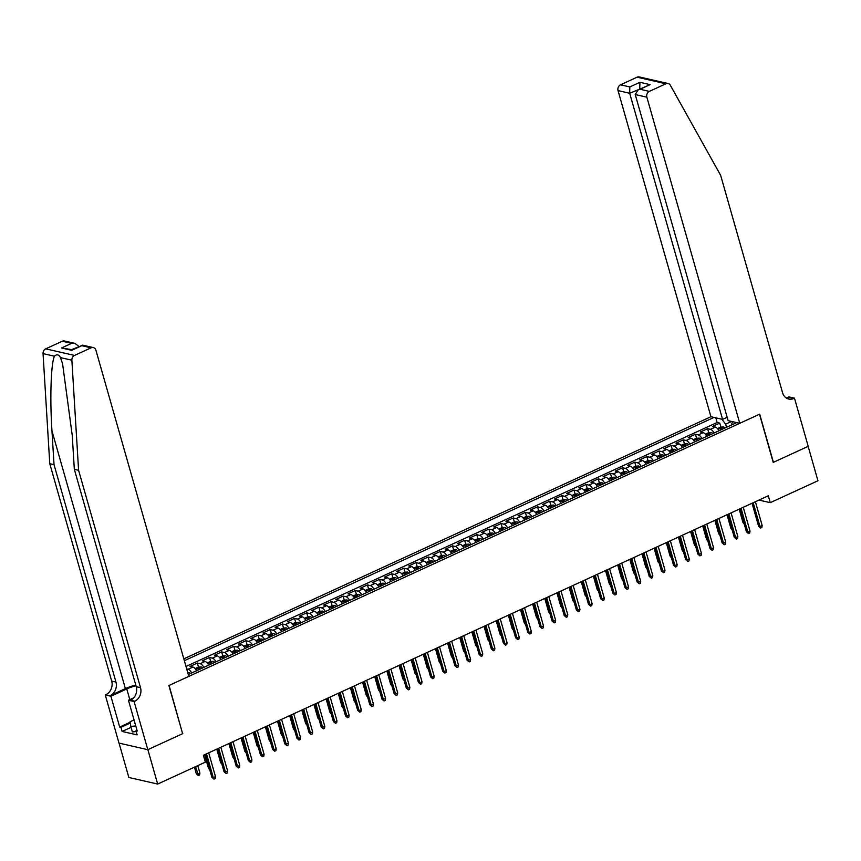 <?xml version="1.0" encoding="UTF-8"?>
<svg xmlns="http://www.w3.org/2000/svg" width="861" height="861" viewBox="0 0 861 861"><rect width="100%" height="100%" fill="white"/><g stroke="black" fill="none" stroke-linecap="round" stroke-linejoin="round"><path stroke-width="1.29" d="M727.158 417.284L722.583 419.382L710.938 416.724L183.823 658.848M119.055 743.118L128.849 777.472L157.671 784.059L205.349 762.157L203.39 755.269L768.303 495.785L770.261 502.663L817.95 480.761L808.156 446.353L773.221 462.4L759.51 414.238L169.079 685.453L182.575 733.561M718.957 430.78A5.984 2.68 -114.7 0 0 715.308 427.099L712.456 426.443L719.753 423.095L720.894 427.121M714.103 433.008A5.984 2.68 -114.7 0 0 710.443 429.327L707.602 428.681L708.754 432.706M707.602 428.681L700.316 432.028L703.157 432.674A5.984 2.68 -114.7 0 1 706.806 436.355M694.666 441.941A5.984 2.68 -114.7 0 0 691.006 438.26L688.165 437.603L695.451 434.256L696.603 438.281M682.515 447.516A5.984 2.68 -114.7 0 0 678.855 443.835L676.014 443.189L683.3 439.842L684.452 443.867M670.364 453.101A5.984 2.68 -114.7 0 0 666.715 449.42L663.863 448.764L671.16 445.417L672.301 449.453M658.213 458.676A5.984 2.68 -114.7 0 0 654.564 454.995L651.723 454.35L659.009 451.003L660.15 455.028M646.062 464.262A5.984 2.68 -114.7 0 0 642.414 460.581L639.572 459.925L646.859 456.578L648.01 460.613M633.922 469.837A5.984 2.68 -114.7 0 0 630.263 466.156L627.421 465.51L634.708 462.163L635.859 466.188M621.771 475.423A5.984 2.68 -114.7 0 0 618.112 471.742L615.271 471.085L622.557 467.738L623.708 471.774M609.62 480.998A5.984 2.68 -114.7 0 0 605.972 477.317L603.12 476.671L610.417 473.324L611.558 477.349M597.469 486.583A5.984 2.68 -114.7 0 0 593.821 482.903L590.98 482.246L598.266 478.899L599.407 482.935M585.319 492.158A5.984 2.68 -114.7 0 0 581.67 488.478L578.829 487.832L586.115 484.485L587.267 488.51M573.178 497.744A5.984 2.68 -114.7 0 0 569.519 494.063L566.678 493.407L573.964 490.06L575.116 494.096M561.028 503.319A5.984 2.68 -114.7 0 0 557.368 499.638L554.527 498.993L561.813 495.645L562.965 499.671M548.877 508.905A5.984 2.68 -114.7 0 0 545.228 505.224L542.376 504.568L549.673 501.22L550.814 505.256M536.726 514.48A5.984 2.68 -114.7 0 0 533.077 510.799L530.236 510.153L537.522 506.806L538.663 510.831M524.575 520.066A5.984 2.68 -114.7 0 0 520.927 516.385L518.085 515.728L525.371 512.381L526.523 516.417M512.435 525.64A5.984 2.68 -114.7 0 0 508.776 521.96L505.934 521.314L513.221 517.967L514.372 521.992M500.284 531.226A5.984 2.68 -114.7 0 0 496.625 527.545L493.784 526.889L501.07 523.542L502.221 527.578M488.133 536.801A5.984 2.68 -114.7 0 0 484.485 533.12L481.633 532.475L488.93 529.128L490.07 533.153M475.982 542.387A5.984 2.68 -114.7 0 0 472.334 538.706L469.493 538.05L476.779 534.703L477.92 538.738M463.831 547.962A5.984 2.68 -114.7 0 0 460.183 544.281L457.342 543.635L464.628 540.288L465.779 544.313M451.691 553.548A5.984 2.68 -114.7 0 0 448.032 549.867L445.191 549.221L452.477 545.863L453.629 549.899M439.54 559.123A5.984 2.68 -114.7 0 0 435.881 555.442L433.04 554.796L440.326 551.449L441.478 555.474M427.39 564.708A5.984 2.68 -114.7 0 0 423.741 561.028L420.889 560.382L428.186 557.024L429.327 561.06M415.239 570.283A5.984 2.68 -114.7 0 0 411.59 566.603L408.749 565.957L416.035 562.61L417.176 566.635M403.099 575.869A5.984 2.68 -114.7 0 0 399.439 572.188L396.598 571.543L403.884 568.185L405.036 572.221M390.948 581.444A5.984 2.68 -114.7 0 0 387.289 577.763L384.447 577.118L391.733 573.77L392.885 577.796M378.797 587.03A5.984 2.68 -114.7 0 0 375.138 583.349L372.296 582.703L379.583 579.345L380.734 583.381M366.646 592.605A5.984 2.68 -114.7 0 0 362.998 588.924L360.146 588.278L367.443 584.931L368.583 588.956M354.495 598.191A5.984 2.68 -114.7 0 0 350.847 594.51L348.005 593.864L355.292 590.506L356.432 594.542M342.355 603.765A5.984 2.68 -114.7 0 0 338.696 600.085L335.855 599.439L343.141 596.092L344.292 600.117M330.204 609.351A5.984 2.68 -114.7 0 0 326.545 605.67L323.704 605.025L330.99 601.678L332.142 605.703M318.053 614.926A5.984 2.68 -114.7 0 0 314.394 611.245L311.553 610.6L318.839 607.253L319.991 611.278M305.903 620.512A5.984 2.68 -114.7 0 0 302.254 616.831L299.402 616.185L306.699 612.838L307.84 616.863M293.752 626.087A5.984 2.68 -114.7 0 0 290.103 622.406L287.262 621.76L294.548 618.413L295.689 622.438M281.612 631.673A5.984 2.68 -114.7 0 0 277.952 627.992L275.111 627.346L282.397 623.999L283.549 628.024M269.461 637.248A5.984 2.68 -114.7 0 0 265.801 633.567L262.96 632.921L270.246 629.574L271.398 633.599M257.31 642.833A5.984 2.68 -114.7 0 0 253.651 639.153L250.809 638.507L258.096 635.16L259.247 639.185M245.159 648.408A5.984 2.68 -114.7 0 0 241.51 644.738L238.658 644.082L245.955 640.735L247.096 644.76M233.008 653.994A5.984 2.68 -114.7 0 0 229.36 650.313L226.518 649.668L233.805 646.32L234.945 650.346M220.868 659.569A5.984 2.68 -114.7 0 0 217.209 655.899L214.367 655.243L221.654 651.895L222.805 655.921M208.717 665.155A5.984 2.68 -114.7 0 0 205.058 661.474L202.217 660.828L209.503 657.481L210.654 661.506M196.566 670.73A5.984 2.68 -114.7 0 0 192.907 667.06L190.066 666.403L197.352 663.056L198.504 667.081M188.29 674.54L736.725 422.611M713.973 417.424L184.351 660.699M719.753 423.095L717.138 422.503L185.998 666.479M186.708 668.986L188.053 669.288A5.984 2.68 65.3 0 1 191.702 672.968M197.352 663.056L200.204 663.702A5.984 2.68 65.3 0 1 203.853 667.383M209.503 657.481L212.344 658.127A5.984 2.68 65.3 0 1 216.003 661.808M221.654 651.895L224.495 652.541A5.984 2.68 65.3 0 1 228.154 656.222M233.805 646.32L236.646 646.966A5.984 2.68 65.3 0 1 240.305 650.647M245.955 640.735L248.797 641.38A5.984 2.68 65.3 0 1 252.445 645.061M258.096 635.16L260.948 635.805A5.984 2.68 65.3 0 1 264.596 639.486M270.246 629.574L273.088 630.22A5.984 2.68 65.3 0 1 276.747 633.9M282.397 623.999L285.239 624.645A5.984 2.68 65.3 0 1 288.898 628.326M294.548 618.413L297.389 619.059A5.984 2.68 65.3 0 1 301.049 622.74M306.699 612.838L309.54 613.484A5.984 2.68 65.3 0 1 313.189 617.165M318.839 607.253L321.691 607.898A5.984 2.68 65.3 0 1 325.34 611.579M330.99 601.678L333.831 602.323A5.984 2.68 65.3 0 1 337.49 606.004M343.141 596.092L345.982 596.738A5.984 2.68 65.3 0 1 349.641 600.418M355.292 590.506L358.133 591.163A5.984 2.68 65.3 0 1 361.792 594.843M367.443 584.931L370.284 585.577A5.984 2.68 65.3 0 1 373.932 589.258M379.583 579.345L382.435 580.002A5.984 2.68 65.3 0 1 386.083 583.683M391.733 573.77L394.575 574.416A5.984 2.68 65.3 0 1 398.234 578.097M403.884 568.185L406.726 568.841A5.984 2.68 65.3 0 1 410.385 572.522M416.035 562.61L418.876 563.255A5.984 2.68 65.3 0 1 422.536 566.936M428.186 557.024L431.027 557.68A5.984 2.68 65.3 0 1 434.676 561.361M440.326 551.449L443.178 552.095A5.984 2.68 65.3 0 1 446.827 555.775M452.477 545.863L455.318 546.52A5.984 2.68 65.3 0 1 458.978 550.201M464.628 540.288L467.469 540.934A5.984 2.68 65.3 0 1 471.128 544.615M476.779 534.703L479.62 535.359A5.984 2.68 65.3 0 1 483.279 539.04M488.93 529.128L491.771 529.773A5.984 2.68 65.3 0 1 495.419 533.454M501.07 523.542L503.922 524.198A5.984 2.68 65.3 0 1 507.57 527.879M513.221 517.967L516.062 518.613A5.984 2.68 65.3 0 1 519.721 522.293M525.371 512.381L528.213 513.038A5.984 2.68 65.3 0 1 531.872 516.718M537.522 506.806L540.364 507.452A5.984 2.68 65.3 0 1 544.023 511.133M549.673 501.22L552.514 501.877A5.984 2.68 65.3 0 1 556.163 505.558M561.813 495.645L564.665 496.291A5.984 2.68 65.3 0 1 568.314 499.972M573.964 490.06L576.805 490.716A5.984 2.68 65.3 0 1 580.465 494.397M586.115 484.485L588.956 485.13A5.984 2.68 65.3 0 1 592.616 488.811M598.266 478.899L601.107 479.555A5.984 2.68 65.3 0 1 604.766 483.236M610.417 473.324L613.258 473.97A5.984 2.68 65.3 0 1 616.907 477.651M622.557 467.738L625.409 468.395A5.984 2.68 65.3 0 1 629.057 472.076M634.708 462.163L637.549 462.809A5.984 2.68 65.3 0 1 641.208 466.49M646.859 456.578L649.7 457.234A5.984 2.68 65.3 0 1 653.359 460.904M659.009 451.003L661.851 451.648A5.984 2.68 65.3 0 1 665.51 455.329M671.16 445.417L674.002 446.073A5.984 2.68 65.3 0 1 677.65 449.743M683.3 439.842L686.152 440.488A5.984 2.68 65.3 0 1 689.801 444.168M695.451 434.256L698.293 434.913A5.984 2.68 65.3 0 1 701.952 438.583M731.592 421.449L725.629 424.182L721.895 419.232M726.523 427.304L725.629 424.182M182.801 733.615L147.866 749.651L157.671 784.059M758.95 500.08L770.261 502.663M732.474 421.642L731.366 425.076M717.138 422.503L715.814 417.843M752.051 503.255L758.573 526.179L759.983 526.501L753.203 502.716M762.168 525.49L761.877 527.438L760.661 527.997L759.983 526.501L762.168 525.49L755.398 501.715M760.661 527.997L758.573 526.179M717.482 428.617L720.7 427.142L723.477 426.938A3.961 1.776 65.3 0 1 724.951 428.025M722.637 429.079A3.961 1.776 -114.7 0 0 721.798 428.304L720.334 428.972A3.961 1.776 65.3 0 1 721.184 429.757M744.291 524.231L743 522.616L739.168 509.163M743 522.616L743.882 522.821M136.199 731.549L132.368 731.925L130.807 726.415L130.076 721.744L134.047 719.914M135.769 725.941L130.807 726.415M134.703 722.228A9.719 2.831 -15.9 0 0 135.123 723.692M739.76 423.311L646.869 97.196L635.224 94.538L728.115 420.652L739.76 423.311L759.682 414.152L773.404 462.314L808.21 446.332L794.488 398.169L788.848 396.878L786.341 398.03M710.938 416.724L618.037 90.609A4.488 3.788 -77.1 0 1 620.512 84.808L637.097 77.189A4.488 3.788 -77.1 0 1 639.271 76.941L668.093 83.528A4.488 3.788 102.9 0 1 670.353 85.282L720.646 175.343L782.574 392.745A10.472 8.847 102.9 0 0 788.751 399.052A10.472 8.847 102.9 0 0 793.82 398.471L794.488 398.169M620.512 84.808L629.822 86.929L639.906 82.301L650.109 84.636L640.024 89.264L649.334 91.395L665.919 83.775L637.097 77.189M722.583 419.382L629.692 93.268L618.037 90.609M668.093 83.528A4.488 3.788 102.9 0 0 665.919 83.775M649.334 91.395A4.488 3.788 102.9 0 0 646.869 97.196M786.685 398.245A10.472 8.847 102.9 0 0 789.559 397.502L793.82 398.471M639.895 89.06L629.692 93.268L629.822 86.929M639.906 82.301L639.766 88.64L640.466 88.791M650.109 84.636L638.141 89.856L635.224 94.538M640.024 89.264L638.141 89.856M135.769 685.012A19.48 5.672 -15.9 0 0 125.383 688.628L110.197 695.602L105.268 694.935L118.979 743.097L147.812 749.683L182.618 733.69L168.896 685.539L188.817 676.38L95.926 350.266A4.488 3.788 102.9 0 0 93.279 347.564A4.488 3.788 102.9 0 0 91.105 347.812L74.52 355.432A4.488 3.788 102.9 0 0 71.872 360.199L78.588 470.267L140.515 687.681A10.472 8.847 -77.1 0 1 134.757 701.22L134.09 701.521L147.812 749.683M78.588 470.267L74.326 469.288L72.259 435.537L62.562 363.697L60.474 357.595C58.752 354.441 56.74 353.989 54.447 356.217C50.96 363.331 49.798 398.6 51.972 430.909L54.028 464.66L115.955 682.073A10.472 8.847 -77.1 0 1 110.197 695.602M78.868 346.768L71.711 349.577M54.028 464.66L49.766 463.681L111.693 681.094A10.472 8.847 -77.1 0 1 105.935 694.633M134.757 701.22L130.495 700.241A10.472 8.847 -77.1 0 0 136.253 686.701L74.326 469.288M91.105 347.812L81.795 345.691L71.711 350.319L61.508 347.984L71.592 343.356L62.283 341.225L45.698 348.845L74.52 355.432M54.447 356.217L43.05 353.613L49.766 463.681M134.09 701.521L128.44 700.23L137.222 731.054L135.973 730.774L137.007 730.3M131.066 727.351L122.111 731.463L137.147 734.896L135.973 730.774M122.111 731.463L120.938 727.341L119.69 727.05L110.908 696.226L105.268 694.935M135.984 685.754A16.822 4.897 -15.9 0 0 126.771 688.951L110.908 696.226M128.44 700.23L133.724 697.808M43.05 353.613A4.488 3.788 -77.1 0 1 45.698 348.845M62.283 341.225A4.488 3.788 -77.1 0 1 64.457 340.988L75.036 343.399L78.749 346.348M119.69 727.05L130.151 722.25M130.28 723.046L120.938 727.341M81.795 345.691L82.699 345.153L93.279 347.564M71.711 350.319L82.279 345.196M61.508 347.984L72.399 349.738M71.592 343.356L75.036 343.399M739.9 508.829L746.433 531.754L747.832 532.076L741.063 508.302M750.017 531.076L749.727 533.013L748.521 533.572L747.832 532.076L750.017 531.076L743.247 507.29M748.521 533.572L746.433 531.754M727.749 514.415L734.282 537.339L735.681 537.662L728.912 513.877M737.866 536.651L737.586 538.599L736.37 539.158L735.681 537.662L737.866 536.651L731.097 512.876M736.37 539.158L734.282 537.339M715.599 519.99L722.131 542.925L723.531 543.237L716.761 519.463M725.726 542.236L725.436 544.174L724.219 544.733L723.531 543.237L725.726 542.236L718.946 518.451M724.219 544.733L722.131 542.925M703.448 525.576L709.981 548.5L711.39 548.823L704.61 525.038M713.575 547.811L713.285 549.759L712.069 550.319L711.39 548.823L713.575 547.811L706.795 524.037M712.069 550.319L709.981 548.5M705.331 434.202L708.549 432.717L711.326 432.523A3.961 1.776 65.3 0 1 712.8 433.6M710.497 434.665A3.961 1.776 -114.7 0 0 709.647 433.879L708.194 434.547A3.961 1.776 65.3 0 1 709.033 435.332M732.141 529.816L730.849 528.202L727.018 514.749M730.849 528.202L731.732 528.406M693.191 439.777L696.398 438.303L699.175 438.098A3.961 1.776 65.3 0 1 700.65 439.185M698.346 440.24A3.961 1.776 -114.7 0 0 697.496 439.465L696.043 440.132A3.961 1.776 65.3 0 1 696.883 440.918M719.99 535.391L718.698 533.777L714.867 520.324M718.698 533.777L719.592 533.981M681.04 445.363L684.247 443.878L687.024 443.684A3.961 1.776 65.3 0 1 688.509 444.76M686.195 445.826A3.961 1.776 -114.7 0 0 685.345 445.04L683.892 445.718A3.961 1.776 65.3 0 1 684.743 446.493M707.839 540.977L706.547 539.363L702.716 525.91M706.547 539.363L707.441 539.567M668.889 450.938L672.107 449.464L674.873 449.259A3.961 1.776 65.3 0 1 676.359 450.346M674.045 451.401A3.961 1.776 -114.7 0 0 673.205 450.626L671.741 451.293A3.961 1.776 65.3 0 1 672.592 452.079M695.688 546.552L694.407 544.938L690.565 531.485M694.407 544.938L695.29 545.142M691.308 531.151L697.84 554.086L699.24 554.398L692.459 530.624M701.424 553.397L701.134 555.334L699.918 555.894L699.24 554.398L701.424 553.397L694.655 529.612M699.918 555.894L697.84 554.086M656.739 456.524L659.957 455.038L662.733 454.845A3.961 1.776 65.3 0 1 664.208 455.921M661.894 456.987A3.961 1.776 -114.7 0 0 661.054 456.201L659.591 456.879A3.961 1.776 65.3 0 1 660.441 457.654M683.548 552.138L682.256 550.523L678.425 537.07M682.256 550.523L683.139 550.728M679.157 536.737L685.69 559.661L687.089 559.984L680.319 536.199M689.274 558.972L688.983 560.92L687.778 561.48L687.089 559.984L689.274 558.972L682.504 535.198M687.778 561.48L685.69 559.661M644.588 462.099L647.806 460.624L650.582 460.42A3.961 1.776 65.3 0 1 652.057 461.507M649.754 462.561A3.961 1.776 -114.7 0 0 648.903 461.787L647.45 462.454A3.961 1.776 65.3 0 1 648.29 463.24M671.397 557.713L670.106 556.098L666.274 542.645M670.106 556.098L670.988 556.303M667.006 542.312L673.539 565.246L674.938 565.559L668.168 541.784M677.123 564.558L676.843 566.495L675.627 567.055L674.938 565.559L677.123 564.558L670.353 540.773M675.627 567.055L673.539 565.246M632.448 467.684L635.655 466.199L638.432 466.005A3.961 1.776 65.3 0 1 639.906 467.082M637.603 468.147A3.961 1.776 -114.7 0 0 636.753 467.362L635.3 468.04A3.961 1.776 65.3 0 1 636.139 468.815M659.246 563.298L657.955 561.684L654.123 548.231M657.955 561.684L658.848 561.889M654.855 547.897L661.388 570.821L662.787 571.144L656.017 547.359M664.983 570.133L664.692 572.081L663.476 572.64L662.787 571.144L664.983 570.133L658.202 546.358M663.476 572.64L661.388 570.821M620.297 473.259L623.504 471.785L626.281 471.58A3.961 1.776 65.3 0 1 627.766 472.667M625.452 473.722A3.961 1.776 -114.7 0 0 624.602 472.947L623.149 473.615A3.961 1.776 65.3 0 1 623.999 474.4M647.095 568.873L645.804 567.259L641.972 553.806M645.804 567.259L646.697 567.464M642.704 553.472L649.237 576.407L650.647 576.719L643.867 552.945M652.832 575.718L652.541 577.656L651.325 578.215L650.647 576.719L652.832 575.718L646.051 551.933M651.325 578.215L649.237 576.407M608.146 478.845L611.364 477.36L614.13 477.166A3.961 1.776 65.3 0 1 615.615 478.242M613.301 479.308A3.961 1.776 -114.7 0 0 612.462 478.522L610.998 479.2A3.961 1.776 65.3 0 1 611.848 479.975M634.944 574.459L633.664 572.845L629.822 559.392M633.664 572.845L634.546 573.049M630.564 559.058L637.097 581.982L638.496 582.305L631.716 558.52M640.681 581.304L640.39 583.241L639.174 583.801L638.496 582.305L640.681 581.304L633.911 557.519M639.174 583.801L637.097 581.982M595.995 484.42L599.213 482.946L601.99 482.741A3.961 1.776 65.3 0 1 603.464 483.828M601.15 484.883A3.961 1.776 -114.7 0 0 600.311 484.108L598.847 484.775A3.961 1.776 65.3 0 1 599.697 485.561M622.804 580.034L621.513 578.42L617.681 564.967M621.513 578.42L622.395 578.624M618.413 564.633L624.946 587.568L626.345 587.88L619.576 564.106M628.53 586.879L628.239 588.816L627.034 589.376L626.345 587.88L628.53 586.879L621.76 563.094M627.034 589.376L624.946 587.568M583.844 490.006L587.062 488.521L589.839 488.327A3.961 1.776 65.3 0 1 591.313 489.403M589.01 490.469A3.961 1.776 -114.7 0 0 588.16 489.683L586.707 490.361A3.961 1.776 65.3 0 1 587.546 491.136M610.653 585.62L609.362 584.006L605.531 570.552M609.362 584.006L610.245 584.21M606.262 570.219L612.795 593.143L614.194 593.466L607.425 569.681M616.379 592.465L616.099 594.402L614.883 594.962L614.194 593.466L616.379 592.465L609.61 568.68M614.883 594.962L612.795 593.143M571.704 495.581L574.911 494.106L577.688 493.902A3.961 1.776 65.3 0 1 579.162 494.989M576.859 496.044A3.961 1.776 -114.7 0 0 576.009 495.269L574.556 495.936A3.961 1.776 65.3 0 1 575.396 496.722M598.503 591.206L597.211 589.591L593.38 576.127M597.211 589.591L598.104 589.785M594.112 575.794L600.644 598.729L602.043 599.041L595.274 575.266M604.239 598.04L603.948 599.977L602.732 600.537L602.043 599.041L604.239 598.04L597.459 574.255M602.732 600.537L600.644 598.729M559.553 501.167L562.771 499.681L565.537 499.488A3.961 1.776 65.3 0 1 567.022 500.564M564.708 501.629A3.961 1.776 -114.7 0 0 563.858 500.844L562.405 501.522A3.961 1.776 65.3 0 1 563.255 502.297M586.352 596.781L585.06 595.166L581.229 581.713M585.06 595.166L585.954 595.371M581.961 581.379L588.493 604.304L589.903 604.626L583.123 580.841M592.088 603.626L591.798 605.563L590.581 606.122L589.903 604.626L592.088 603.626L585.308 579.84M590.581 606.122L588.493 604.304M547.402 506.742L550.62 505.267L553.386 505.063A3.961 1.776 65.3 0 1 554.871 506.15M552.558 507.204A3.961 1.776 -114.7 0 0 551.718 506.429L550.254 507.097A3.961 1.776 65.3 0 1 551.105 507.882M574.201 602.366L572.92 600.752L569.078 587.288M572.92 600.752L573.803 600.946M569.821 586.954L576.353 609.889L577.753 610.201L570.972 586.427M579.937 609.201L579.647 611.138L578.431 611.697L577.753 610.201L579.937 609.201L573.168 585.415M578.431 611.697L576.353 609.889M535.251 512.327L538.469 510.842L541.246 510.648A3.961 1.776 65.3 0 1 542.721 511.725M540.407 512.79A3.961 1.776 -114.7 0 0 539.567 512.004L538.103 512.682A3.961 1.776 65.3 0 1 538.954 513.457M562.061 607.941L560.769 606.327L556.938 592.874M560.769 606.327L561.652 606.531M557.67 592.54L564.203 615.464L565.602 615.787L558.832 592.002M567.786 614.786L567.496 616.724L566.29 617.283L565.602 615.787L567.786 614.786L561.017 591.001M566.29 617.283L564.203 615.464M523.101 517.902L526.319 516.428L529.095 516.223A3.961 1.776 65.3 0 1 530.57 517.31M528.267 518.376A3.961 1.776 -114.7 0 0 527.416 517.59L525.963 518.257A3.961 1.776 65.3 0 1 526.803 519.043M549.91 613.527L548.618 611.913L544.787 598.449M548.618 611.913L549.501 612.106M545.519 598.115L552.052 621.05L553.451 621.362L546.681 597.588M555.636 620.361L555.356 622.299L554.14 622.858L553.451 621.362L555.636 620.361L548.866 596.576M554.14 622.858L552.052 621.05M510.96 523.488L514.168 522.003L516.944 521.809A3.961 1.776 65.3 0 1 518.419 522.896M516.116 523.951A3.961 1.776 -114.7 0 0 515.265 523.165L513.813 523.843A3.961 1.776 65.3 0 1 514.652 524.618M537.759 619.102L536.468 617.488L532.636 604.035M536.468 617.488L537.361 617.692M533.368 603.701L539.901 626.625L541.3 626.948L534.53 603.163M543.495 625.947L543.205 627.884L541.989 628.444L541.3 626.948L543.495 625.947L536.715 602.162M541.989 628.444L539.901 626.625M498.81 529.063L502.028 527.589L504.794 527.384A3.961 1.776 65.3 0 1 506.279 528.471M503.965 529.537A3.961 1.776 -114.7 0 0 503.115 528.751L501.662 529.418A3.961 1.776 65.3 0 1 502.512 530.204M525.608 624.688L524.317 623.073L520.485 609.61M524.317 623.073L525.21 623.267M521.217 609.276L527.75 632.211L529.16 632.523L522.379 608.749M531.345 631.522L531.054 633.459L529.838 634.019L529.16 632.523L531.345 631.522L524.564 607.737M529.838 634.019L527.75 632.211M486.659 534.649L489.877 533.174L492.643 532.97A3.961 1.776 65.3 0 1 494.128 534.057M491.814 535.111A3.961 1.776 -114.7 0 0 490.974 534.326L489.511 535.004A3.961 1.776 65.3 0 1 490.361 535.779M513.457 630.263L512.177 628.648L508.345 615.195M512.177 628.648L513.059 628.853M509.077 614.862L515.61 637.786L517.009 638.109L510.229 614.323M519.194 637.108L518.903 639.045L517.687 639.605L517.009 638.109L519.194 637.108L512.424 613.323M517.687 639.605L515.61 637.786M474.508 540.224L477.726 538.749L480.503 538.545A3.961 1.776 65.3 0 1 481.977 539.632M479.663 540.697A3.961 1.776 -114.7 0 0 478.824 539.912L477.36 540.579A3.961 1.776 65.3 0 1 478.21 541.365M501.317 635.848L500.026 634.234L496.194 620.781M500.026 634.234L500.908 634.428M496.926 620.437L503.459 643.371L504.858 643.684L498.088 619.909M507.043 642.683L506.752 644.62L505.547 645.18L504.858 643.684L507.043 642.683L500.273 618.898M505.547 645.18L503.459 643.371M462.357 545.809L465.575 544.335L468.352 544.13A3.961 1.776 65.3 0 1 469.826 545.217M467.523 546.272A3.961 1.776 -114.7 0 0 466.673 545.487L465.22 546.165A3.961 1.776 65.3 0 1 466.059 546.939M489.166 641.423L487.875 639.809L484.043 626.356M487.875 639.809L488.757 640.014M484.775 626.022L491.308 648.946L492.707 649.269L485.938 625.484M494.892 648.268L494.612 650.206L493.396 650.765L492.707 649.269L494.892 648.268L488.122 624.483M493.396 650.765L491.308 648.946M450.217 551.384L453.424 549.91L456.201 549.705A3.961 1.776 65.3 0 1 457.675 550.792M455.372 551.858A3.961 1.776 -114.7 0 0 454.522 551.072L453.069 551.74A3.961 1.776 65.3 0 1 453.908 552.525M477.016 647.009L475.724 645.395L471.893 631.942M475.724 645.395L476.617 645.589M472.624 631.597L479.157 654.532L480.556 654.844L473.787 631.07M482.752 653.843L482.461 655.781L481.245 656.34L480.556 654.844L482.752 653.843L475.972 630.058M481.245 656.34L479.157 654.532M438.066 556.97L441.284 555.496L444.05 555.291A3.961 1.776 65.3 0 1 445.535 556.378M443.221 557.433A3.961 1.776 -114.7 0 0 442.371 556.647L440.918 557.325A3.961 1.776 65.3 0 1 441.768 558.1M464.865 652.584L463.573 650.97L459.742 637.517M463.573 650.97L464.466 651.174M460.474 637.183L467.006 660.107L468.416 660.43L461.636 636.645M470.601 659.429L470.31 661.366L469.094 661.926L468.416 660.43L470.601 659.429L463.821 635.644M469.094 661.926L467.006 660.107M425.915 562.545L429.133 561.071L431.899 560.866A3.961 1.776 65.3 0 1 433.384 561.953M431.07 563.019A3.961 1.776 -114.7 0 0 430.231 562.233L428.767 562.9A3.961 1.776 65.3 0 1 429.617 563.686M452.714 658.17L451.433 656.556L447.602 643.102M451.433 656.556L452.316 656.749M448.333 642.758L454.866 665.693L456.265 666.005L449.485 642.231M458.45 665.004L458.16 666.941L456.943 667.501L456.265 666.005L458.45 665.004L451.681 641.219M456.943 667.501L454.866 665.693M413.764 568.131L416.982 566.656L419.759 566.452A3.961 1.776 65.3 0 1 421.233 567.539M418.92 568.594A3.961 1.776 -114.7 0 0 418.08 567.808L416.616 568.486A3.961 1.776 65.3 0 1 417.467 569.261M440.574 663.745L439.282 662.131L435.451 648.677M439.282 662.131L440.165 662.335M436.183 648.344L442.715 671.268L444.115 671.591L437.345 647.806M446.299 670.59L446.009 672.527L444.803 673.087L444.115 671.591L446.299 670.59L439.53 646.805M444.803 673.087L442.715 671.268M401.613 573.706L404.831 572.231L407.608 572.027A3.961 1.776 65.3 0 1 409.083 573.114M406.779 574.179A3.961 1.776 -114.7 0 0 405.929 573.394L404.476 574.061A3.961 1.776 65.3 0 1 405.316 574.847M428.423 669.331L427.131 667.716L423.3 654.263M427.131 667.716L428.014 667.91M424.032 653.919L430.565 676.854L431.964 677.177L425.194 653.391M434.148 676.165L433.869 678.113L432.652 678.662L431.964 677.177L434.148 676.165L427.379 652.38M432.652 678.662L430.565 676.854M389.473 579.292L392.681 577.817L395.457 577.613A3.961 1.776 65.3 0 1 396.932 578.7M394.629 579.754A3.961 1.776 -114.7 0 0 393.778 578.979L392.325 579.647A3.961 1.776 65.3 0 1 393.165 580.422M416.272 674.906L414.98 673.291L411.149 659.838M414.98 673.291L415.874 673.496M411.881 659.504L418.414 682.429L419.813 682.751L413.043 658.966M422.008 681.751L421.718 683.688L420.502 684.247L419.813 682.751L422.008 681.751L415.228 657.965M420.502 684.247L418.414 682.429M377.322 584.867L380.54 583.392L383.306 583.188A3.961 1.776 65.3 0 1 384.792 584.275M382.478 585.34A3.961 1.776 -114.7 0 0 381.638 584.554L380.175 585.222A3.961 1.776 65.3 0 1 381.025 586.007M404.121 680.491L402.83 678.877L398.998 665.424M402.83 678.877L403.723 679.071M399.73 665.079L406.263 688.014L407.673 688.337L400.892 664.552M409.858 687.326L409.567 689.274L408.351 689.822L407.673 688.337L409.858 687.326L403.077 663.54M408.351 689.822L406.263 688.014M365.172 590.452L368.39 588.978L371.156 588.773A3.961 1.776 65.3 0 1 372.641 589.86M370.327 590.915A3.961 1.776 -114.7 0 0 369.487 590.14L368.024 590.807A3.961 1.776 65.3 0 1 368.874 591.582M391.97 686.066L390.69 684.452L386.858 670.999M390.69 684.452L391.572 684.656M387.59 670.665L394.123 693.589L395.522 693.912L388.741 670.127M397.707 692.911L397.416 694.849L396.2 695.408L395.522 693.912L397.707 692.911L390.937 669.126M396.2 695.408L394.123 693.589M353.021 596.027L356.239 594.553L359.015 594.348A3.961 1.776 65.3 0 1 360.49 595.435M358.187 596.501A3.961 1.776 -114.7 0 0 357.337 595.715L355.873 596.382A3.961 1.776 65.3 0 1 356.723 597.168M379.83 691.652L378.539 690.038L374.707 676.585M378.539 690.038L379.421 690.242M375.439 676.24L381.972 699.175L383.371 699.498L376.601 675.713M385.556 698.486L385.265 700.434L384.06 700.983L383.371 699.498L385.556 698.486L378.786 674.701M384.06 700.983L381.972 699.175M340.87 601.613L344.088 600.139L346.865 599.934A3.961 1.776 65.3 0 1 348.339 601.021M346.036 602.076A3.961 1.776 -114.7 0 0 345.186 601.301L343.733 601.968A3.961 1.776 65.3 0 1 344.572 602.743M367.679 697.227L366.388 695.613L362.556 682.16M366.388 695.613L367.27 695.817M363.288 681.826L369.821 704.75L371.22 705.073L364.451 681.288M373.405 704.072L373.125 706.009L371.909 706.569L371.22 705.073L373.405 704.072L366.635 680.287M371.909 706.569L369.821 704.75M328.73 607.188L331.937 605.713L334.714 605.509A3.961 1.776 65.3 0 1 336.188 606.596M333.885 607.662A3.961 1.776 -114.7 0 0 333.035 606.876L331.582 607.543A3.961 1.776 65.3 0 1 332.421 608.329M355.528 702.813L354.237 701.198L350.405 687.745M354.237 701.198L355.13 701.403M351.137 687.401L357.67 710.336L359.069 710.659L352.3 686.874M361.265 709.647L360.974 711.595L359.758 712.144L359.069 710.659L361.265 709.647L354.484 685.873M359.758 712.144L357.67 710.336M316.579 612.774L319.797 611.299L322.563 611.095A3.961 1.776 65.3 0 1 324.048 612.182M321.734 613.236A3.961 1.776 -114.7 0 0 320.895 612.462L319.431 613.129A3.961 1.776 65.3 0 1 320.281 613.904M343.378 708.388L342.086 706.773L338.255 693.32M342.086 706.773L342.979 706.978M338.986 692.987L345.519 715.911L346.929 716.234L340.149 692.448M349.114 715.233L348.823 717.17L347.607 717.73L346.929 716.234L349.114 715.233L342.334 691.448M347.607 717.73L345.519 715.911M304.428 618.349L307.646 616.874L310.412 616.67A3.961 1.776 65.3 0 1 311.897 617.757M309.583 618.822A3.961 1.776 -114.7 0 0 308.744 618.037L307.28 618.704A3.961 1.776 65.3 0 1 308.13 619.49M331.227 713.973L329.946 712.359L326.115 698.906M329.946 712.359L330.828 712.564M326.846 698.562L333.379 721.496L334.778 721.819L327.998 698.034M336.963 720.808L336.673 722.756L335.456 723.305L334.778 721.819L336.963 720.808L330.193 697.033M335.456 723.305L333.379 721.496M292.277 623.934L295.495 622.46L298.272 622.255A3.961 1.776 65.3 0 1 299.746 623.342M297.443 624.397A3.961 1.776 -114.7 0 0 296.593 623.622L295.129 624.29A3.961 1.776 65.3 0 1 295.98 625.064M319.087 719.548L317.795 717.934L313.964 704.481M317.795 717.934L318.678 718.139M314.695 704.147L321.228 727.071L322.627 727.394L315.858 703.609M324.812 726.393L324.522 728.331L323.316 728.89L322.627 727.394L324.812 726.393L318.043 702.608M323.316 728.89L321.228 727.071M280.126 629.509L283.344 628.035L286.121 627.83A3.961 1.776 65.3 0 1 287.596 628.917M285.292 629.983A3.961 1.776 -114.7 0 0 284.442 629.197L282.989 629.865A3.961 1.776 65.3 0 1 283.829 630.65M306.936 725.134L305.644 723.52L301.813 710.067M305.644 723.52L306.527 723.724M302.545 709.722L309.077 732.657L310.477 732.98L303.707 709.195M312.661 731.968L312.382 733.916L311.165 734.465L310.477 732.98L312.661 731.968L305.892 708.194M311.165 734.465L309.077 732.657M267.986 635.095L271.193 633.621L273.97 633.416A3.961 1.776 65.3 0 1 275.445 634.503M273.141 635.558A3.961 1.776 -114.7 0 0 272.291 634.783L270.838 635.45A3.961 1.776 65.3 0 1 271.678 636.225M294.785 730.709L293.493 729.095L289.662 715.642M293.493 729.095L294.387 729.299M290.394 715.308L296.927 738.232L298.326 738.555L291.556 714.77M300.521 737.554L300.231 739.491L299.015 740.051L298.326 738.555L300.521 737.554L293.741 713.769M299.015 740.051L296.927 738.232M255.835 640.67L259.053 639.196L261.819 638.991A3.961 1.776 65.3 0 1 263.305 640.078M260.991 641.144A3.961 1.776 -114.7 0 0 260.151 640.358L258.687 641.025A3.961 1.776 65.3 0 1 259.538 641.811M282.634 736.295L281.343 734.681L277.511 721.227M281.343 734.681L282.236 734.885M278.243 720.883L284.776 743.818L286.186 744.141L279.405 720.356M288.37 743.129L288.08 745.077L286.864 745.626L286.186 744.141L288.37 743.129L281.59 719.355M286.864 745.626L284.776 743.818M243.685 646.256L246.903 644.781L249.668 644.577A3.961 1.776 65.3 0 1 251.154 645.664M248.84 646.719A3.961 1.776 -114.7 0 0 248 645.944L246.537 646.611A3.961 1.776 65.3 0 1 247.387 647.386M270.483 741.87L269.202 740.256L265.371 726.802M269.202 740.256L270.085 740.46M266.103 726.469L272.636 749.393L274.035 749.716L267.254 725.931M276.22 748.715L275.929 750.652L274.713 751.212L274.035 749.716L276.22 748.715L269.45 724.93M274.713 751.212L272.636 749.393M231.534 651.831L234.752 650.356L237.528 650.152A3.961 1.776 65.3 0 1 239.003 651.239M236.7 652.304A3.961 1.776 -114.7 0 0 235.849 651.519L234.386 652.186A3.961 1.776 65.3 0 1 235.236 652.972M258.343 747.456L257.052 745.841L253.22 732.388M257.052 745.841L257.934 746.046M253.952 732.044L260.485 754.979L261.884 755.301L255.114 731.516M264.069 754.29L263.778 756.238L262.573 756.787L261.884 755.301L264.069 754.29L257.299 730.515M262.573 756.787L260.485 754.979M219.383 657.417L222.601 655.942L225.378 655.738A3.961 1.776 65.3 0 1 226.852 656.825M224.549 657.879A3.961 1.776 -114.7 0 0 223.699 657.104L222.246 657.772A3.961 1.776 65.3 0 1 223.085 658.547M246.192 753.031L244.901 751.416L241.069 737.963M244.901 751.416L245.783 751.621M241.801 737.629L248.334 760.554L249.733 760.876L242.963 737.091M251.918 759.876L251.638 761.813L250.422 762.372L249.733 760.876L251.918 759.876L245.148 736.09M250.422 762.372L248.334 760.554M207.243 662.992L210.45 661.517L213.227 661.323A3.961 1.776 65.3 0 1 214.701 662.4M212.398 663.465A3.961 1.776 -114.7 0 0 211.548 662.679L210.095 663.347A3.961 1.776 65.3 0 1 210.934 664.132M234.041 758.616L232.75 757.002L228.918 743.549M232.75 757.002L233.643 757.206M229.65 743.204L236.183 766.139L237.582 766.462L230.813 742.677M239.778 765.451L239.487 767.399L238.271 767.958L237.582 766.462L239.778 765.451L232.997 741.676M238.271 767.958L236.183 766.139M195.092 668.577L198.31 667.103L201.076 666.898A3.961 1.776 65.3 0 1 202.561 667.985M200.247 669.04A3.961 1.776 -114.7 0 0 199.408 668.265L197.944 668.932A3.961 1.776 65.3 0 1 198.794 669.707M221.89 764.191L220.599 762.577L216.768 749.124M220.599 762.577L221.492 762.781M217.499 748.79L224.032 771.714L225.442 772.037L218.662 748.252M227.627 771.036L227.336 772.974L226.12 773.533L225.442 772.037L227.627 771.036L220.846 747.251M226.12 773.533L224.032 771.714M187.73 672.57L188.925 672.484A3.961 1.776 65.3 0 1 190.41 673.56M209.74 769.777L208.459 768.163L204.627 754.71M208.459 768.163L209.341 768.367M205.359 754.365L211.892 777.3L213.291 777.623L206.511 753.838M215.476 776.611L215.185 778.559L213.969 779.119L213.291 777.623L215.476 776.611L208.706 752.837M213.969 779.119L211.892 777.3M199.892 773.06L199.612 774.997L198.396 775.557L196.308 773.738L197.707 774.061L199.892 773.06L197.782 765.633M198.396 775.557L195.598 766.634M196.308 773.738L194.435 767.173M710.443 429.327L715.308 427.099M188.053 669.288L192.907 667.06M200.204 663.702L205.058 661.474M212.344 658.127L217.209 655.899M224.495 652.541L229.36 650.313M236.646 646.966L241.51 644.738M248.797 641.38L253.651 639.153M260.948 635.805L265.801 633.567M273.088 630.22L277.952 627.992M285.239 624.645L290.103 622.406M297.389 619.059L302.254 616.831M309.54 613.484L314.394 611.245M321.691 607.898L326.545 605.67M333.831 602.323L338.696 600.085M345.982 596.738L350.847 594.51M358.133 591.163L362.998 588.924M370.284 585.577L375.138 583.349M382.435 580.002L387.289 577.763M394.575 574.416L399.439 572.188M406.726 568.841L411.59 566.603M418.876 563.255L423.741 561.028M431.027 557.68L435.881 555.442M443.178 552.095L448.032 549.867M455.318 546.52L460.183 544.281M467.469 540.934L472.334 538.706M479.62 535.359L484.485 533.12M491.771 529.773L496.625 527.545M503.922 524.198L508.776 521.96M516.062 518.613L520.927 516.385M528.213 513.038L533.077 510.799M540.364 507.452L545.228 505.224M552.514 501.877L557.368 499.638M564.665 496.291L569.519 494.063M576.805 490.716L581.67 488.478M588.956 485.13L593.821 482.903M601.107 479.555L605.972 477.317M613.258 473.97L618.112 471.742M625.409 468.395L630.263 466.156M637.549 462.809L642.414 460.581M649.7 457.234L654.564 454.995M661.851 451.648L666.715 449.42M674.002 446.073L678.855 443.835M686.152 440.488L691.006 438.26M698.293 434.913L703.157 432.674M723.401 426.938L718.096 429.381M722.088 429.338L721.798 428.304M51.972 430.909L125.383 688.628M115.955 682.073L111.693 681.094M136.253 686.701L140.515 687.681M71.872 360.199L60.474 357.595M129.807 699.606L126.771 688.951M711.251 432.523L705.945 434.966M709.938 434.913L709.647 433.879M699.1 438.109L693.794 440.541M697.797 440.498L697.496 439.465M686.96 443.684L681.643 446.127M685.647 446.073L685.345 445.04M674.809 449.27L669.503 451.702M673.496 451.659L673.205 450.626M662.658 454.845L657.352 457.288M661.345 457.234L661.054 456.201M650.507 460.431L645.201 462.863M649.194 462.82L648.903 461.787M638.367 466.005L633.05 468.449M637.054 468.395L636.753 467.362M626.216 471.591L620.899 474.024M624.903 473.98L624.602 472.947M614.065 477.166L608.759 479.609M612.752 479.555L612.462 478.522M601.914 482.752L596.608 485.184M600.601 485.141L600.311 484.108M589.763 488.327L584.458 490.77M588.45 490.716L588.16 489.683M577.623 493.913L572.307 496.345M576.31 496.302L576.009 495.269M565.473 499.488L560.156 501.931M564.159 501.888L563.858 500.844M553.322 505.073L548.016 507.506M552.009 507.463L551.718 506.429M541.171 510.648L535.865 513.091M539.858 513.048L539.567 512.004M529.02 516.234L523.714 518.666M527.707 518.623L527.416 517.59M516.88 521.809L511.563 524.252M515.567 524.209L515.265 523.165M504.729 527.395L499.412 529.827M503.416 529.784L503.115 528.751M492.578 532.97L487.272 535.413M491.265 535.37L490.974 534.326M480.427 538.555L475.121 540.988M479.114 540.945L478.824 539.912M468.276 544.13L462.97 546.574M466.963 546.531L466.673 545.487M456.136 549.716L450.82 552.149M454.823 552.105L454.522 551.072M443.985 555.291L438.669 557.734M442.672 557.691L442.371 556.647M431.835 560.877L426.529 563.309M430.522 563.266L430.231 562.233M419.684 566.452L414.378 568.895M418.371 568.852L418.08 567.808M407.533 572.038L402.227 574.47M406.22 574.427L405.929 573.394M395.393 577.613L390.076 580.056M394.08 580.013L393.778 578.979M383.242 583.198L377.936 585.631M381.929 585.588L381.638 584.554M371.091 588.773L365.785 591.216M369.778 591.173L369.487 590.14M358.94 594.359L353.634 596.791M357.627 596.748L357.337 595.715M346.789 599.934L341.483 602.377M345.476 602.334L345.186 601.301M334.649 605.52L329.332 607.952M333.336 607.909L333.035 606.876M322.498 611.095L317.192 613.538M321.185 613.495L320.895 612.462M310.347 616.68L305.042 619.113M309.034 619.07L308.744 618.037M298.197 622.255L292.891 624.699M296.884 624.655L296.593 623.622M286.046 627.841L280.74 630.274M284.743 630.23L284.442 629.197M273.906 633.416L268.589 635.859M272.593 635.816L272.291 634.783M261.755 639.002L256.449 641.434M260.442 641.391L260.151 640.358M249.604 644.577L244.298 647.02M248.291 646.977L248 645.944M237.453 650.163L232.147 652.595M236.14 652.552L235.849 651.519M225.302 655.738L219.996 658.181M224 658.138L223.699 657.104M213.162 661.323L207.845 663.756M211.849 663.713L211.548 662.679M201.011 666.898L195.705 669.341M199.698 669.298L199.408 668.265M188.86 672.484L187.838 672.947"/></g></svg>
